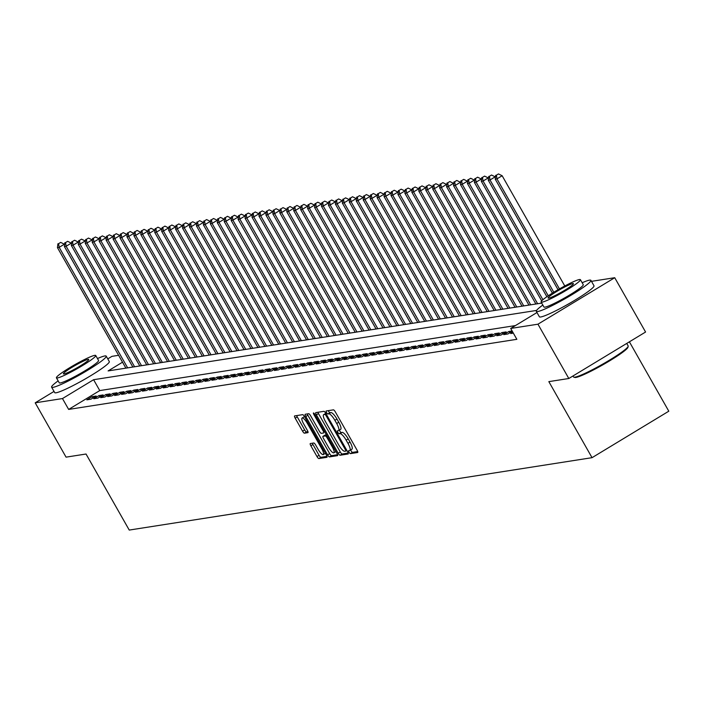 <?xml version="1.0" encoding="UTF-8"?>
<svg xmlns="http://www.w3.org/2000/svg" width="704" height="704" viewBox="0 0 704 704"><rect width="100%" height="100%" fill="white"/><g stroke="black" fill="none" stroke-linecap="round" stroke-linejoin="round"><path stroke-width="1.06" d="M349.078 452.214A1.725 0.449 -121.2 0 0 350.407 453.631L357.65 452.505A2.464 0.642 -121.2 0 0 357.72 452.478A2.464 0.642 -121.2 0 0 357.122 450.261L335.315 411.875A2.464 0.642 -121.2 0 0 333.423 409.851L326.172 410.978A1.725 0.449 -121.2 0 0 326.128 410.995A1.725 0.449 -121.2 0 0 326.542 412.544A1.725 0.449 -121.2 0 0 327.87 413.97L328.803 413.82A7.894 2.059 -121.2 0 1 334.866 420.306L336.688 423.5A7.894 2.059 -121.2 0 1 338.589 430.593A7.894 2.059 -121.2 0 1 338.378 430.672L337.436 430.813A1.725 0.449 -121.2 0 0 337.392 430.83A1.725 0.449 -121.2 0 0 337.814 432.379A1.725 0.449 -121.2 0 0 339.134 433.796L340.076 433.655A7.894 2.059 -121.2 0 1 346.13 440.141L347.952 443.335A7.894 2.059 -121.2 0 1 349.853 450.428A7.894 2.059 -121.2 0 1 349.642 450.498L348.709 450.648A1.725 0.449 -121.2 0 0 348.665 450.666A1.725 0.449 -121.2 0 0 349.078 452.214M350.698 449.918A1.725 0.449 -121.2 0 0 351.155 450.956A1.725 0.449 -121.2 0 0 352.475 452.382L357.711 451.563M328.302 410.643A1.725 0.449 -121.2 0 0 328.618 411.294A1.725 0.449 -121.2 0 0 329.947 412.711L330.88 412.562L328.803 413.82M339.434 430.082A1.725 0.449 -121.2 0 0 339.882 431.13A1.725 0.449 -121.2 0 0 341.211 432.546L342.153 432.397L340.076 433.655M88.836 376.834A19.598 2.006 150.4 0 1 78.285 382.826M573.522 301.03A19.598 2.006 150.4 0 1 562.971 307.023M310.332 443.529A2.464 0.642 -121.2 0 0 310.27 443.555A2.464 0.642 -121.2 0 0 310.86 445.773L316.985 456.544A2.464 0.642 -121.2 0 0 318.877 458.568L326.92 457.31A2.464 0.642 -121.2 0 0 326.99 457.283A2.464 0.642 -121.2 0 0 326.392 455.066L304.586 416.68A2.464 0.642 -121.2 0 0 302.694 414.656L294.642 415.914A2.464 0.642 -121.2 0 0 294.58 415.932A2.464 0.642 -121.2 0 0 295.17 418.15L302.562 431.165A2.464 0.642 -121.2 0 0 304.454 433.189L307.903 432.652A2.464 0.642 -121.2 0 0 307.965 432.626A2.464 0.642 -121.2 0 0 307.375 430.408L303.706 423.958A6.6 1.716 -121.2 0 1 302.113 418.026A6.6 1.716 -121.2 0 1 307.358 423.386L321.71 448.659A6.6 1.716 -121.2 0 1 323.303 454.59A6.6 1.716 -121.2 0 1 318.067 449.231L315.674 445.016A2.464 0.642 -121.2 0 0 313.782 442.992L310.332 443.529M591.483 281.345L614.724 277.71L645.577 332.024L568.814 378.506L548.838 381.63L592.038 457.679L129.237 530.068L86.038 454.018L66.062 457.142L35.2 402.82L54.032 391.424M568.814 378.506L537.953 324.192L510.682 328.451L536.967 312.541M515.46 325.565L99.766 390.579L68.649 409.42L516.85 339.319L510.682 328.451M68.649 409.42L62.471 398.561L35.2 402.82M338.193 453.218A2.464 0.642 -121.2 0 0 340.085 455.25L348.137 453.992A2.464 0.642 -121.2 0 0 348.198 453.966A2.464 0.642 -121.2 0 0 347.609 451.748L325.802 413.362A2.464 0.642 -121.2 0 0 323.902 411.338L315.858 412.597A2.464 0.642 -121.2 0 0 315.788 412.614A2.464 0.642 -121.2 0 0 316.386 414.832L338.193 453.218L340.27 451.968A2.464 0.642 -121.2 0 0 342.162 453.992L348.198 453.05M337.533 455.646L329.481 456.905A2.464 0.642 -121.2 0 1 327.589 454.881L305.782 416.495A2.464 0.642 -121.2 0 1 305.184 414.278A2.464 0.642 -121.2 0 1 305.246 414.251L308.695 413.714A2.464 0.642 -121.2 0 1 310.587 415.738L319.431 431.306A2.464 0.642 -121.2 0 0 321.323 433.338L323.611 432.978A2.464 0.642 -121.2 0 0 323.673 432.951A2.464 0.642 -121.2 0 0 323.083 430.742L313.87 414.533A1.725 0.449 -121.2 0 1 313.456 412.975A1.725 0.449 -121.2 0 1 314.829 414.383L336.996 453.411A2.464 0.642 -121.2 0 1 337.594 455.629A2.464 0.642 -121.2 0 1 337.533 455.646L337.647 455.576M512.829 332.235L510.699 333.529L513.33 333.115M512.116 330.977L508.939 331.47L503.747 334.611L507.918 333.96L512.301 331.311M496.804 335.702L500.975 335.051L506.158 331.91L501.987 332.561L496.804 335.702M489.852 336.785L494.023 336.134L499.206 332.992L495.044 333.643L489.852 336.785M482.909 337.876L487.071 337.225L492.263 334.083L488.092 334.734L482.909 337.876M475.957 338.958L480.128 338.307L485.311 335.166L481.14 335.817L475.957 338.958M469.005 340.05L473.176 339.398L478.359 336.257L474.197 336.908L469.005 340.05M462.062 341.132L466.224 340.481L471.416 337.339L467.245 337.99L462.062 341.132M455.11 342.223L459.281 341.572L464.464 338.43L460.293 339.082L455.11 342.223M448.158 343.306L452.329 342.654L457.512 339.513L453.35 340.164L448.158 343.306M441.214 344.397L445.377 343.746L450.569 340.604L446.398 341.255L441.214 344.397M434.262 345.479L438.434 344.828L443.617 341.686L439.446 342.338L434.262 345.479M427.31 346.57L431.482 345.919L436.674 342.778L432.502 343.429L427.31 346.57M420.367 347.653L424.53 347.002L429.722 343.86L425.55 344.511L420.367 347.653M413.415 348.744L417.586 348.093L422.77 344.951L418.598 345.602L413.415 348.744M406.463 349.826L410.634 349.175L415.826 346.034L411.655 346.685L406.463 349.826M399.52 350.918L403.682 350.266L408.874 347.125L404.703 347.776L399.52 350.918M392.568 352L396.739 351.349L401.922 348.207L397.751 348.858L392.568 352M385.616 353.091L389.787 352.44L394.979 349.298L390.808 349.95L385.616 353.091M378.673 354.174L382.844 353.522L388.027 350.381L383.856 351.032L378.673 354.174M371.721 355.265L375.892 354.614L381.075 351.472L376.904 352.123L371.721 355.265M364.769 356.347L368.94 355.696L374.132 352.554L369.961 353.206L364.769 356.347M357.826 357.438L361.997 356.787L367.18 353.646L363.009 354.297L357.826 357.438M350.874 358.521L355.045 357.87L360.228 354.728L356.066 355.379L350.874 358.521M343.922 359.612L348.093 358.961L353.285 355.819L349.114 356.47L343.922 359.612M336.978 360.694L341.15 360.043L346.333 356.902L342.162 357.562L336.978 360.694M330.026 361.786L334.198 361.134L339.381 357.993L335.218 358.644L330.026 361.786M323.083 362.868L327.246 362.217L332.438 359.075L328.266 359.735L323.083 362.868M316.131 363.959L320.302 363.308L325.486 360.166L321.314 360.818L316.131 363.959M309.179 365.042L313.35 364.39L318.534 361.249L314.371 361.909L309.179 365.042M302.236 366.133L306.398 365.482L311.59 362.34L307.419 362.991L302.236 366.133M295.284 367.215L299.455 366.564L304.638 363.422L300.467 364.082L295.284 367.215M288.332 368.306L292.503 367.655L297.686 364.514L293.524 365.165L288.332 368.306M281.389 369.389L285.551 368.738L290.743 365.596L286.572 366.256L281.389 369.389M274.437 370.48L278.608 369.829L283.791 366.687L279.62 367.338L274.437 370.48M267.485 371.562L271.656 370.911L276.839 367.77L272.677 368.43L267.485 371.562M260.542 372.654L264.704 372.002L269.896 368.861L265.725 369.512L260.542 372.654M253.59 373.736L257.761 373.085L262.944 369.943L258.773 370.603L253.59 373.736M246.638 374.827L250.809 374.176L256.001 371.034L251.83 371.686L246.638 374.827M239.694 375.91L243.857 375.258L249.049 372.117L244.878 372.777L239.694 375.91M232.742 377.001L236.914 376.35L242.097 373.208L237.926 373.859L232.742 377.001M225.79 378.083L229.962 377.432L235.154 374.29L230.982 374.95L225.79 378.083M218.847 379.174L223.018 378.523L228.202 375.382L224.03 376.033L218.847 379.174M211.895 380.257L216.066 379.606L221.25 376.473L217.078 377.124L211.895 380.257M204.943 381.348L209.114 380.697L214.306 377.555L210.135 378.206L204.943 381.348M198 382.439L202.171 381.779L207.354 378.646L203.183 379.298L198 382.439M191.048 383.522L195.219 382.87L200.402 379.729L196.24 380.38L191.048 383.522M184.096 384.613L188.267 383.953L193.459 380.82L189.288 381.471L184.096 384.613M177.153 385.695L181.324 385.044L186.507 381.902L182.336 382.554L177.153 385.695M170.201 386.786L174.372 386.126L179.555 382.994L175.393 383.645L170.201 386.786M163.249 387.869L167.42 387.218L172.612 384.076L168.441 384.727L163.249 387.869M156.306 388.96L160.477 388.3L165.66 385.167L161.489 385.818L156.306 388.96M149.354 390.042L153.525 389.391L158.708 386.25L154.546 386.901L149.354 390.042M142.41 391.134L146.573 390.474L151.765 387.341L147.594 387.992L142.41 391.134M135.458 392.216L139.63 391.565L144.813 388.423L140.642 389.074L135.458 392.216M128.506 393.307L132.678 392.647L137.861 389.514L133.698 390.166L128.506 393.307M121.563 394.39L125.726 393.738L130.918 390.597L126.746 391.248L121.563 394.39M114.611 395.481L118.782 394.821L123.966 391.688L119.794 392.339L114.611 395.481M107.659 396.563L111.83 395.912L117.014 392.77L112.851 393.422L107.659 396.563M100.716 397.654L104.878 396.994L110.07 393.862L105.899 394.513L100.716 397.654M93.764 398.737L97.935 398.086L103.118 394.944L98.947 395.595L93.764 398.737M96.175 396.035L92.004 396.686L86.812 399.828L90.983 399.168L96.175 396.035M592.038 457.679L668.8 411.198L629.394 341.827M614.724 277.71L537.953 324.192M107.774 358.882L111.962 356.347L118.615 355.3M122.531 362.19L108.117 370.92L541.719 303.098M536.562 310.429L93.597 379.711L62.471 398.561M99.766 390.579L93.597 379.711M508.939 331.47L509.731 332.869M501.987 332.561L502.779 333.951M495.044 333.643L495.836 335.042M488.092 334.734L488.884 336.125M481.14 335.817L481.932 337.216M474.197 336.908L474.989 338.298M467.245 337.99L468.037 339.39M460.293 339.082L461.085 340.472M453.35 340.164L454.142 341.563M446.398 341.255L447.19 342.646M439.446 342.338L440.238 343.737M432.502 343.429L433.294 344.819M425.55 344.511L426.342 345.91M418.598 345.602L419.39 346.993M411.655 346.685L412.447 348.084M404.703 347.776L405.495 349.166M397.751 348.858L398.543 350.258M390.808 349.95L391.6 351.34M383.856 351.032L384.648 352.431M376.904 352.123L377.696 353.514M369.961 353.206L370.753 354.605M363.009 354.297L363.801 355.687M356.066 355.379L356.849 356.778M349.114 356.47L349.906 357.861M342.162 357.562L342.954 358.952M335.218 358.644L336.01 360.034M328.266 359.735L329.058 361.126M321.314 360.818L322.106 362.208M314.371 361.909L315.163 363.299M307.419 362.991L308.211 364.382M300.467 364.082L301.259 365.473M293.524 365.165L294.316 366.555M286.572 366.256L287.364 367.646M279.62 367.338L280.412 368.729M272.677 368.43L273.469 369.82M265.725 369.512L266.517 370.902M258.773 370.603L259.565 371.994M251.83 371.686L252.622 373.076M244.878 372.777L245.67 374.167M237.926 373.859L238.718 375.25M230.982 374.95L231.774 376.341M224.03 376.033L224.822 377.423M217.078 377.124L217.87 378.514M210.135 378.206L210.927 379.597M203.183 379.298L203.975 380.688M196.24 380.38L197.023 381.77M189.288 381.471L190.08 382.862M182.336 382.554L183.128 383.944M175.393 383.645L176.176 385.035M168.441 384.727L169.233 386.118M161.489 385.818L162.281 387.209M154.546 386.901L155.338 388.291M147.594 387.992L148.386 389.382M140.642 389.074L141.434 390.465M133.698 390.166L134.49 391.556M126.746 391.248L127.538 392.647M119.794 392.339L120.586 393.73M112.851 393.422L113.643 394.821M105.899 394.513L106.691 395.903M98.947 395.595L99.739 396.994M92.004 396.686L92.796 398.077M350.02 450.278L351.718 449.249A7.894 2.059 -121.2 0 0 351.93 449.17A7.894 2.059 -121.2 0 0 350.029 442.077L347.952 443.335M342.153 432.397A7.894 2.059 -121.2 0 1 348.207 438.882L350.029 442.077M338.756 430.443L340.454 429.414A7.894 2.059 -121.2 0 0 340.666 429.334A7.894 2.059 -121.2 0 0 338.756 422.242L336.688 423.5M330.88 412.562A7.894 2.059 -121.2 0 1 336.943 419.047L338.756 422.242M317.874 412.28A2.464 0.642 -121.2 0 0 318.463 413.574L340.27 451.968M345.69 451.123A1.725 0.449 -121.2 0 0 345.734 451.106A1.725 0.449 -121.2 0 0 345.321 449.557L326.172 415.853A1.725 0.449 -121.2 0 0 324.852 414.436L323.858 414.594A7.894 2.059 -121.2 0 0 323.655 414.665A7.894 2.059 -121.2 0 0 325.556 421.758L338.642 444.796A7.894 2.059 -121.2 0 0 344.696 451.273L345.69 451.123M337.586 454.705L331.558 455.646L329.481 456.905M307.261 413.934A2.464 0.642 -121.2 0 0 307.85 415.237L329.666 453.622A2.464 0.642 -121.2 0 0 331.558 455.646M328.61 447.462A6.6 1.716 -121.2 0 0 333.854 452.822A6.6 1.716 -121.2 0 0 332.262 446.89L327.202 437.994A2.464 0.642 -121.2 0 0 325.31 435.961L323.022 436.322A2.464 0.642 -121.2 0 0 322.96 436.348A2.464 0.642 -121.2 0 0 323.55 438.557L328.61 447.462M335.922 451.563A6.6 1.716 -121.2 0 0 335.949 451.554L333.854 452.822M324.984 435.134A2.464 0.642 -121.2 0 1 325.028 435.09A2.464 0.642 -121.2 0 1 325.098 435.063L326.454 434.852M325.38 453.332A6.6 1.716 -121.2 0 0 325.398 453.314L323.303 454.59M304.603 416.715A6.6 1.716 -121.2 0 0 304.19 416.777L302.113 418.026M296.657 415.598A2.464 0.642 -121.2 0 0 297.246 416.891L304.638 429.906A2.464 0.642 -121.2 0 0 306.53 431.93L307.965 431.71M312.347 443.212A2.464 0.642 -121.2 0 0 312.937 444.514L319.053 455.286A2.464 0.642 -121.2 0 0 320.945 457.31L326.982 456.368M564.784 285.991L502.146 175.736L496.962 178.878L495.229 179.15L558.043 289.731M559.469 288.913L496.962 178.878L496.39 175.19L498.467 173.932L496.39 175.19M495.229 179.15L495.695 175.305M498.467 173.932L502.146 175.736M628.197 346.324L627.915 347.336A30.65 3.142 150.4 0 1 604.947 363.616A30.65 3.142 150.4 0 1 575.934 377.441A30.65 3.142 150.4 0 1 574.904 377.45L573.883 377.177A31.398 3.221 -29.6 0 0 574.948 377.168A31.398 3.221 -29.6 0 0 604.666 363A31.398 3.221 -29.6 0 0 628.197 346.324A31.398 3.221 -29.6 0 0 628.179 345.954L626.745 343.429M542.837 305.07A31.398 3.221 -29.6 0 0 536.298 311.353A31.398 3.221 -29.6 0 0 537.671 311.546A31.398 3.221 -29.6 0 0 568.788 296.569A31.398 3.221 -29.6 0 0 590.902 280.333A31.398 3.221 -29.6 0 0 589.538 280.139A31.398 3.221 -29.6 0 0 582.155 282.735M536.298 311.353L539.387 316.782A31.398 3.221 -29.6 0 0 540.751 316.976A31.398 3.221 -29.6 0 0 571.868 302.007A31.398 3.221 -29.6 0 0 593.991 285.762L590.902 280.333M580.422 279.682L583.264 284.68A22.607 2.323 150.4 0 1 567.336 296.366A22.607 2.323 150.4 0 1 544.931 307.146A22.607 2.323 150.4 0 1 543.946 307.014L541.103 302.016A22.607 2.323 -29.6 0 0 542.089 302.157A22.607 2.323 -29.6 0 0 564.494 291.368A22.607 2.323 -29.6 0 0 580.422 279.682A22.607 2.323 -29.6 0 0 579.436 279.541A22.607 2.323 -29.6 0 0 557.031 290.321A22.607 2.323 -29.6 0 0 541.103 302.016M572.792 283.562A14.573 1.496 -29.6 0 0 558.36 290.506A14.573 1.496 -29.6 0 0 548.09 298.047A14.573 1.496 -29.6 0 0 548.733 298.135A14.573 1.496 -29.6 0 0 563.165 291.183A14.573 1.496 -29.6 0 0 573.434 283.65A14.573 1.496 -29.6 0 0 572.792 283.562M573.003 375.971L573.575 376.974A31.398 3.221 -29.6 0 0 573.883 377.177M58.15 380.873A31.398 3.221 -29.6 0 0 51.612 387.165A31.398 3.221 -29.6 0 0 52.976 387.358A31.398 3.221 -29.6 0 0 84.093 372.381A31.398 3.221 -29.6 0 0 106.216 356.145A31.398 3.221 -29.6 0 0 104.843 355.951A31.398 3.221 -29.6 0 0 97.469 358.538M51.612 387.165L54.692 392.594A31.398 3.221 -29.6 0 0 56.065 392.788A31.398 3.221 -29.6 0 0 87.182 377.81A31.398 3.221 -29.6 0 0 109.305 361.574L106.216 356.145M95.735 355.485L98.569 360.483A22.607 2.323 150.4 0 1 82.65 372.178A22.607 2.323 150.4 0 1 60.245 382.958A22.607 2.323 150.4 0 1 59.25 382.818L56.417 377.819A22.607 2.323 -29.6 0 0 57.402 377.96A22.607 2.323 -29.6 0 0 79.807 367.18A22.607 2.323 -29.6 0 0 95.735 355.485A22.607 2.323 -29.6 0 0 94.75 355.353A22.607 2.323 -29.6 0 0 72.345 366.133A22.607 2.323 -29.6 0 0 56.417 377.819M88.106 359.366A14.573 1.496 -29.6 0 0 73.665 366.318A14.573 1.496 -29.6 0 0 63.404 373.85A14.573 1.496 -29.6 0 0 64.038 373.938A14.573 1.496 -29.6 0 0 78.478 366.995A14.573 1.496 -29.6 0 0 88.739 359.454A14.573 1.496 -29.6 0 0 88.106 359.366M495.458 177.276L495.202 176.827L490.01 179.969L488.277 180.233L552.402 293.119M553.802 292.257L490.01 179.969L489.447 176.282L491.515 175.023L489.447 176.282M488.277 180.233L488.752 176.387M491.515 175.023L495.202 176.827M488.506 178.358L488.25 177.91L483.067 181.051L481.325 181.324L546.885 296.727M548.249 295.803L483.067 181.051L482.495 177.364L484.572 176.106L482.495 177.364M481.325 181.324L481.8 177.478M484.572 176.106L488.25 177.91M481.562 179.45L481.307 179.001L476.115 182.142L474.382 182.406L541.675 300.881M542.916 299.719L476.115 182.142L475.543 178.455L477.62 177.197L475.543 178.455M474.382 182.406L474.848 178.561M477.62 177.197L481.307 179.001M474.61 180.532L474.355 180.083L469.163 183.225L467.43 183.498L535.894 304.014M537.627 303.741L469.163 183.225L468.6 179.538L470.668 178.279L468.6 179.538M467.43 183.498L467.905 179.652M470.668 178.279L474.355 180.083M467.658 181.623L467.403 181.174L462.22 184.316L460.478 184.58L528.942 305.105M530.684 304.832L462.22 184.316L461.648 180.629L463.725 179.37L461.648 180.629M460.478 184.58L460.953 180.734M463.725 179.37L467.403 181.174M460.715 182.706L460.46 182.257L455.268 185.398L453.534 185.671L521.998 306.187M523.732 305.914L455.268 185.398L454.696 181.711L456.773 180.462L454.696 181.711M453.534 185.671L454.001 181.826M456.773 180.462L460.46 182.257M453.763 183.797L453.508 183.348L448.316 186.49L446.582 186.754L515.046 307.278M516.78 307.006L448.316 186.49L447.753 182.802L449.83 181.544L447.753 182.802M446.582 186.754L447.058 182.908M449.83 181.544L453.508 183.348M446.811 184.879L446.556 184.43L441.373 187.572L439.63 187.845L508.094 308.361M509.837 308.088L441.373 187.572L440.801 183.885L442.878 182.635L440.801 183.885M439.63 187.845L440.106 183.999M442.878 182.635L446.556 184.43M439.868 185.97L439.613 185.522L434.421 188.663L432.687 188.927L501.151 309.452M502.885 309.179L434.421 188.663L433.849 184.976L435.926 183.718L433.849 184.976M432.687 188.927L433.154 185.082M435.926 183.718L439.613 185.522M432.916 187.053L432.661 186.604L427.478 189.746L425.735 190.018L494.199 310.534M495.933 310.262L427.478 189.746L426.906 186.058L428.982 184.809L426.906 186.058M425.735 190.018L426.21 186.173M428.982 184.809L432.661 186.604M425.964 188.144L425.709 187.695L420.526 190.837L418.783 191.101L487.247 311.626M488.99 311.353L420.526 190.837L419.954 187.15L422.03 185.891L419.954 187.15M418.783 191.101L419.258 187.255M422.03 185.891L425.709 187.695M419.021 189.226L418.766 188.778L413.574 191.919L411.84 192.192L480.304 312.708M482.038 312.435L413.574 191.919L413.002 188.232L415.078 186.982L413.002 188.232M411.84 192.192L412.315 188.346M415.078 186.982L418.766 188.778M412.069 190.318L411.814 189.869L406.63 193.01L404.888 193.274L473.352 313.799M475.094 313.526L406.63 193.01L406.058 189.323L408.135 188.065L406.058 189.323M404.888 193.274L405.363 189.429M408.135 188.065L411.814 189.869M405.117 191.4L404.862 190.951L399.678 194.093L397.945 194.366L466.4 314.882M468.142 314.609L399.678 194.093L399.106 190.406L401.183 189.156L399.106 190.406M397.945 194.366L398.411 190.52M401.183 189.156L404.862 190.951M398.174 192.491L397.918 192.042L392.726 195.184L390.993 195.448L459.457 315.973M461.19 315.7L392.726 195.184L392.163 191.497L394.231 190.238L392.163 191.497M390.993 195.448L391.468 191.602M394.231 190.238L397.918 192.042M391.222 193.574L390.966 193.125L385.783 196.266L384.041 196.539L452.505 317.055M454.247 316.782L385.783 196.266L385.211 192.579L387.288 191.33L385.211 192.579M384.041 196.539L384.516 192.694M387.288 191.33L390.966 193.125M384.27 194.665L384.014 194.216L378.831 197.358L377.098 197.622L445.553 318.146M447.295 317.874L378.831 197.358L378.259 193.67L380.336 192.412L378.259 193.67M377.098 197.622L377.564 193.776M380.336 192.412L384.014 194.216M377.326 195.747L377.071 195.298L371.879 198.44L370.146 198.713L438.61 319.229M440.343 318.956L371.879 198.44L371.316 194.753L373.384 193.503L371.316 194.753M370.146 198.713L370.621 194.867M373.384 193.503L377.071 195.298M370.374 196.838L370.119 196.39L364.936 199.531L363.194 199.795L431.658 320.32M433.4 320.047L364.936 199.531L364.364 195.844L366.441 194.586L364.364 195.844M363.194 199.795L363.669 195.95M366.441 194.586L370.119 196.39M363.422 197.921L363.167 197.472L357.984 200.614L356.25 200.886L424.714 321.402M426.448 321.13L357.984 200.614L357.412 196.926L359.489 195.677L357.412 196.926M356.25 200.886L356.717 197.041M359.489 195.677L363.167 197.472M356.479 199.012L356.224 198.563L351.032 201.705L349.298 201.969L417.762 322.494M419.496 322.221L351.032 201.705L350.469 198.018L352.537 196.759L350.469 198.018M349.298 201.969L349.774 198.123M352.537 196.759L356.224 198.563M349.527 200.094L349.272 199.646L344.089 202.787L342.346 203.06L410.81 323.576M412.553 323.303L344.089 202.787L343.517 199.1L345.594 197.85L343.517 199.1M342.346 203.06L342.822 199.214M345.594 197.85L349.272 199.646M342.575 201.186L342.32 200.737L337.137 203.878L335.403 204.151L403.867 324.667M405.601 324.394L337.137 203.878L336.565 200.191L338.642 198.933L336.565 200.191M335.403 204.151L335.87 200.297M338.642 198.933L342.32 200.737M335.632 202.268L335.377 201.819L330.185 204.961L328.451 205.234L396.915 325.75M398.649 325.477L330.185 204.961L329.622 201.274L331.69 200.024L329.622 201.274M328.451 205.234L328.926 201.388M331.69 200.024L335.377 201.819M328.68 203.359L328.425 202.91L323.242 206.052L321.499 206.325L389.963 326.841M391.706 326.568L323.242 206.052L322.67 202.365L324.746 201.106L322.67 202.365M321.499 206.325L321.974 202.47M324.746 201.106L328.425 202.91M321.737 204.442L321.473 203.993L316.29 207.134L314.556 207.407L383.02 327.923M384.754 327.65L316.29 207.134L315.718 203.447L317.794 202.198L315.718 203.447M314.556 207.407L315.022 203.562M317.794 202.198L321.473 203.993M314.785 205.533L314.53 205.084L309.338 208.226L307.604 208.498L376.068 329.014M377.802 328.742L309.338 208.226L308.774 204.538L310.842 203.28L308.774 204.538M307.604 208.498L308.079 204.644M310.842 203.28L314.53 205.084M307.833 206.615L307.578 206.166L302.394 209.308L300.652 209.581L369.116 330.097M370.858 329.824L302.394 209.308L301.822 205.621L303.899 204.371L301.822 205.621M300.652 209.581L301.127 205.735M303.899 204.371L307.578 206.166M300.89 207.706L300.634 207.258L295.442 210.399L293.709 210.672L362.173 331.188M363.906 330.915L295.442 210.399L294.87 206.712L296.947 205.454L294.87 206.712M293.709 210.672L294.175 206.818M296.947 205.454L300.634 207.258M293.938 208.789L293.682 208.34L288.49 211.482L286.757 211.754L355.221 332.27M356.954 331.998L288.49 211.482L287.927 207.794L289.995 206.545L287.927 207.794M286.757 211.754L287.232 207.909M289.995 206.545L293.682 208.34M286.986 209.88L286.73 209.431L281.547 212.573L279.805 212.846L348.269 333.362M350.011 333.089L281.547 212.573L280.975 208.886L283.052 207.627L280.975 208.886M279.805 212.846L280.28 208.991M283.052 207.627L286.73 209.431M280.042 210.962L279.787 210.514L274.595 213.655L272.862 213.928L341.326 334.444M343.059 334.171L274.595 213.655L274.023 209.968L276.1 208.718L274.023 209.968M272.862 213.928L273.328 210.082M276.1 208.718L279.787 210.514M273.09 212.054L272.835 211.605L267.652 214.746L265.91 215.019L334.374 335.535M336.107 335.262L267.652 214.746L267.08 211.059L269.157 209.801L267.08 211.059M265.91 215.019L266.385 211.165M269.157 209.801L272.835 211.605M266.138 213.136L265.883 212.687L260.7 215.829L258.958 216.102L327.422 336.618M329.164 336.345L260.7 215.829L260.128 212.142L262.205 210.892L260.128 212.142M258.958 216.102L259.433 212.256M262.205 210.892L265.883 212.687M259.195 214.227L258.94 213.778L253.748 216.92L252.014 217.193L320.478 337.709M322.212 337.436L253.748 216.92L253.176 213.233L255.253 211.974L253.176 213.233M252.014 217.193L252.481 213.338M255.253 211.974L258.94 213.778M252.243 215.31L251.988 214.861L246.805 218.002L245.062 218.275L313.526 338.791M315.26 338.518L246.805 218.002L246.233 214.315L248.31 213.066L246.233 214.315M245.062 218.275L245.538 214.43M248.31 213.066L251.988 214.861M245.291 216.401L245.036 215.952L239.853 219.094L238.11 219.366L306.574 339.882M308.317 339.61L239.853 219.094L239.281 215.406L241.358 214.148L239.281 215.406M238.11 219.366L238.586 215.512M241.358 214.148L245.036 215.952M238.348 217.483L238.093 217.034L232.901 220.176L231.167 220.449L299.631 340.965M301.365 340.692L232.901 220.176L232.338 216.489L234.406 215.239L232.338 216.489M231.167 220.449L231.642 216.603M234.406 215.239L238.093 217.034M231.396 218.574L231.141 218.126L225.958 221.267L224.215 221.54L292.679 342.056M294.422 341.783L225.958 221.267L225.386 217.58L227.462 216.322L225.386 217.58M224.215 221.54L224.69 217.686M227.462 216.322L231.141 218.126M224.444 219.657L224.189 219.208L219.006 222.35L217.272 222.622L285.727 343.138M287.47 342.866L219.006 222.35L218.434 218.662L220.51 217.413L218.434 218.662M217.272 222.622L217.738 218.777M220.51 217.413L224.189 219.208M217.501 220.748L217.246 220.299L212.054 223.441L210.32 223.714L278.784 344.23M280.518 343.957L212.054 223.441L211.49 219.754L213.558 218.495L211.49 219.754M210.32 223.714L210.795 219.859M213.558 218.495L217.246 220.299M210.549 221.83L210.294 221.382L205.11 224.523L203.368 224.796L271.832 345.312M273.574 345.039L205.11 224.523L204.538 220.836L206.615 219.586L204.538 220.836M203.368 224.796L203.843 220.95M206.615 219.586L210.294 221.382M203.597 222.922L203.342 222.473L198.158 225.614L196.425 225.887L264.889 346.403M266.622 346.13L198.158 225.614L197.586 221.927L199.663 220.669L197.586 221.927M196.425 225.887L196.891 222.033M199.663 220.669L203.342 222.473M196.654 224.004L196.398 223.555L191.206 226.697L189.473 226.97L257.937 347.486M259.67 347.213L191.206 226.697L190.643 223.01L192.711 221.76L190.643 223.01M189.473 226.97L189.948 223.124M192.711 221.76L196.398 223.555M189.702 225.095L189.446 224.646L184.263 227.788L182.521 228.061L250.985 348.577M252.727 348.304L184.263 227.788L183.691 224.101L185.768 222.842L183.691 224.101M182.521 228.061L182.996 224.206M185.768 222.842L189.446 224.646M182.75 226.178L182.494 225.729L177.311 228.87L175.578 229.143L244.042 349.659M245.775 349.386L177.311 228.87L176.739 225.183L178.816 223.934L176.739 225.183M175.578 229.143L176.044 225.298M178.816 223.934L182.494 225.729M175.806 227.269L175.551 226.82L170.359 229.962L168.626 230.234L237.09 350.75M238.823 350.478L170.359 229.962L169.796 226.274L171.864 225.016L169.796 226.274M168.626 230.234L169.101 226.38M171.864 225.016L175.551 226.82M168.854 228.351L168.599 227.902L163.416 231.044L161.674 231.317L230.138 351.833M231.88 351.56L163.416 231.044L162.844 227.366L164.921 226.107L162.844 227.366M161.674 231.317L162.149 227.471M164.921 226.107L168.599 227.902M161.902 229.442L161.647 228.994L156.464 232.135L154.73 232.408L223.194 352.924M224.928 352.651L156.464 232.135L155.892 228.448L157.969 227.19L155.892 228.448M154.73 232.408L155.197 228.554M157.969 227.19L161.647 228.994M154.959 230.525L154.704 230.076L149.512 233.218L147.778 233.49L216.242 354.006M217.976 353.734L149.512 233.218L148.949 229.539L151.017 228.281L148.949 229.539M147.778 233.49L148.254 229.645M151.017 228.281L154.704 230.076M148.007 231.616L147.752 231.167L142.569 234.309L140.826 234.582L209.29 355.098M211.033 354.825L142.569 234.309L141.997 230.622L144.074 229.363L141.997 230.622M140.826 234.582L141.302 230.727M144.074 229.363L147.752 231.167M141.064 232.698L140.809 232.25L135.617 235.391L133.883 235.664L202.347 356.18M204.081 355.907L135.617 235.391L135.045 231.713L137.122 230.454L135.045 231.713M133.883 235.664L134.35 231.818M137.122 230.454L140.809 232.25M134.112 233.79L133.857 233.341L128.665 236.482L126.931 236.755L195.395 357.271M197.129 356.998L128.665 236.482L128.102 232.795L130.17 231.537L128.102 232.795M126.931 236.755L127.406 232.901M130.17 231.537L133.857 233.341M127.16 234.881L126.905 234.423L121.722 237.565L119.979 237.838L188.443 358.354M190.186 358.081L121.722 237.565L121.15 233.886L123.226 232.628L121.15 233.886M119.979 237.838L120.454 233.992M123.226 232.628L126.905 234.423M120.217 235.963L119.962 235.514L114.77 238.656L113.036 238.929L181.5 359.445M183.234 359.172L114.77 238.656L114.198 234.969L116.274 233.71L114.198 234.969M113.036 238.929L113.502 235.074M116.274 233.71L119.962 235.514M113.265 237.054L113.01 236.597L107.818 239.738L106.084 240.011L174.548 360.527M176.282 360.254L107.818 239.738L107.254 236.06L109.331 234.802L107.254 236.06M106.084 240.011L106.559 236.166M109.331 234.802L113.01 236.597M106.313 238.137L106.058 237.688L100.874 240.83L99.132 241.102L167.596 361.618M169.338 361.346L100.874 240.83L100.302 237.142L102.379 235.884L100.302 237.142M99.132 241.102L99.607 237.248M102.379 235.884L106.058 237.688M99.37 239.228L99.114 238.77L93.922 241.912L92.189 242.185L160.653 362.701M162.386 362.437L93.922 241.912L93.35 238.234L95.427 236.975L93.35 238.234M92.189 242.185L92.655 238.339M95.427 236.975L99.114 238.77M92.418 240.31L92.162 239.862L86.979 243.003L85.237 243.276L153.701 363.792M155.434 363.519L86.979 243.003L86.407 239.316L88.484 238.058L86.407 239.316M85.237 243.276L85.712 239.422M88.484 238.058L92.162 239.862M85.466 241.402L85.21 240.944L80.027 244.086L78.285 244.358L146.749 364.874M148.491 364.61L80.027 244.086L79.455 240.407L81.532 239.149L79.455 240.407M78.285 244.358L78.76 240.513M81.532 239.149L85.21 240.944M78.522 242.484L78.267 242.035L73.075 245.177L71.342 245.45L139.806 365.966M141.539 365.693L73.075 245.177L72.503 241.49L74.58 240.231L72.503 241.49M71.342 245.45L71.817 241.595M74.58 240.231L78.267 242.035M71.57 243.575L71.315 243.118L66.132 246.259L64.39 246.532L132.854 367.048M134.596 366.784L66.132 246.259L65.56 242.581L67.637 241.322L65.56 242.581M64.39 246.532L64.865 242.686M67.637 241.322L71.315 243.118M64.618 244.658L64.363 244.209L59.18 247.35L57.446 247.623L125.902 368.139M127.644 367.866L59.18 247.35L58.608 243.663L60.685 242.405L58.608 243.663M57.446 247.623L57.913 243.769M60.685 242.405L64.363 244.209M352.475 452.382L350.407 453.631M329.947 412.711L327.87 413.97M341.211 432.546L339.134 433.796M348.207 438.882L346.13 440.141M336.943 419.047L334.866 420.306M318.463 413.574L316.386 414.832M342.162 453.992L340.085 455.25M346.852 450.419L345.77 451.07L346.852 450.428M346.095 449.082L345.321 449.557M326.946 415.386L326.172 415.853M326.014 413.732L324.852 414.436M325.82 413.406L323.858 414.594M329.666 453.622L327.589 454.881M307.85 415.237L305.782 416.495M323.858 430.267L323.083 430.742M314.635 414.066L313.87 414.533M333.036 446.424L332.262 446.89M327.976 437.518L327.202 437.994M326.63 435.16L325.31 435.961M325.098 435.063L323.022 436.322M322.485 448.193L321.71 448.659M308.132 422.919L307.358 423.386M306.53 431.93L304.454 433.189M304.638 429.906L302.562 431.165M297.246 416.891L295.17 418.15M320.945 457.31L318.877 458.568M319.053 455.286L316.985 456.544M312.937 444.514L310.86 445.773M351.93 449.17L349.853 450.428M340.666 429.334L338.589 430.593M325.723 413.415L323.655 414.665M325.028 435.09L322.96 436.348"/></g></svg>
